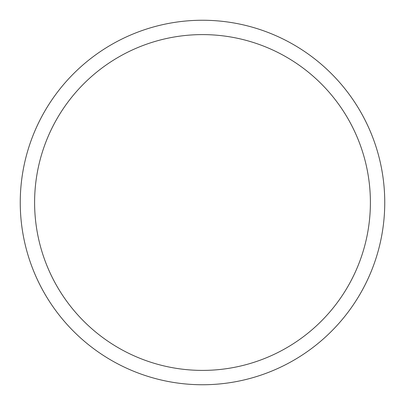 <?xml version="1.0" encoding="UTF-8"?>
<svg xmlns="http://www.w3.org/2000/svg" width="405" height="405" viewBox="0 0 405 405"><rect width="100%" height="100%" fill="white"/><g stroke="black" fill="none" stroke-linecap="round" stroke-linejoin="round"><path stroke-width="0.61" d="M202.5 20.25A182.25 182.25 0 0 1 384.75 202.5A182.25 182.25 0 0 1 202.5 384.75A182.25 182.25 0 0 1 20.25 202.5A182.25 182.25 0 0 1 202.5 20.25M202.5 370.398A167.898 167.898 0 0 1 34.602 202.5A167.898 167.898 0 0 1 202.5 34.602A167.898 167.898 0 0 1 370.398 202.5A167.898 167.898 0 0 1 202.5 370.398"/></g></svg>
